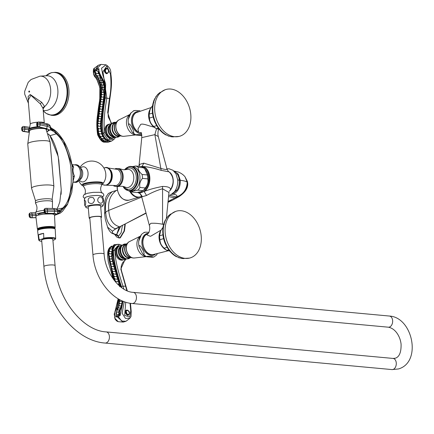 <?xml version="1.0" encoding="UTF-8"?>
<svg xmlns="http://www.w3.org/2000/svg" width="434" height="434" viewBox="0 0 434 434"><rect width="100%" height="100%" fill="white"/><g stroke="black" fill="none" stroke-linecap="round" stroke-linejoin="round"><path stroke-width="0.65" d="M130.688 191.806A11.409 8.181 73.5 0 0 140.198 196.83L141.587 196.418M141.761 166.759A11.696 7.839 95.3 0 1 141.869 166.775L142.347 166.857A12.955 8.68 95.3 0 1 149.301 177.115A12.955 8.68 95.3 0 1 144.408 190.889L143.969 191.242A11.696 7.839 95.3 0 1 139.417 192.593L138.94 192.512A0.407 0.304 100.4 0 0 139.108 192.924L137.513 192.403A13.351 8.946 -84.7 0 0 139.108 192.924L144.744 191.253C149.589 189.387 155.529 187.781 162.571 186.425C168.191 186.522 170.812 187.667 170.437 189.859L169.667 190.851L170.437 189.859A10.926 7.324 95.3 0 0 169.504 172.238C173.958 177.202 174.284 183.067 170.481 189.826L170.502 189.767M166.732 168.755C167.54 169.846 165.538 169.727 160.737 168.392L143.773 163.141L139.672 164.356L138.934 166.325M139.672 164.356L139.07 166.336M174.24 192.034L175.162 190.754C177.132 187.504 177.967 183.837 177.669 179.747L176.047 173.909M171.853 194.215L176.985 190.222A5.186 2.344 32.4 0 0 175.168 190.754M177.669 179.747A5.186 0.998 -4.9 0 0 179.28 180.181L179.41 180.197C179.66 183.924 178.851 187.266 176.985 190.222C178.786 187.206 179.551 183.859 179.28 180.181C178.927 176.535 177.642 173.806 175.423 171.994L174.077 171.208M173.822 170.963L178.2 174.077L180.316 180.289C183.924 180.712 186.229 181.374 187.238 182.28L187.7 183.099L187.445 181.548L187.672 182.942C186.94 190.483 182.714 195.468 175 197.888L168.039 201.501M104.605 213.718L104.919 201.088L106.205 196.64L108.435 193.461L112.173 191.703L116.372 190.455C110.372 194.763 107.833 201.409 108.766 210.387C109.384 219.447 112.954 224.899 119.48 226.732L115.515 228.794L112.487 231.23L107.627 227.128L105.305 219.251L104.605 213.718L105.712 211.998L108.766 210.387L141.766 197.09M114.75 229.488L112.487 231.23C111.782 232.727 113.133 233.855 116.551 234.62L116.008 234.653M120.706 226.244L116.648 234.588L116.1 234.669M115.059 234.436L118.352 236.362L121.124 232.749L122.491 225.17M116.648 234.588L119.296 226.971M119.111 237.962L120.278 237.886L124.439 231.024L125.323 223.857M164.009 224.318L162.555 224.248C158.334 223.369 154.406 223.06 150.782 223.331L149.301 225.224C150.647 228.951 148.661 234.192 147.392 233.98L146.697 234.311A10.758 7.714 73.5 0 0 143.48 246.349A10.758 7.714 73.5 0 0 152.741 254.687C143.942 255.816 138.706 238.157 146.697 234.311L146.697 234.311M149.291 225.175L141.533 196.222L142.444 196.683L146.54 195.468C151.943 192.468 157.26 190.233 162.484 188.774L168.929 192.436M142.444 196.683L139.412 192.593M144.956 169.222L145.683 170.019A11.821 7.92 95.3 0 1 143.828 190.108L143.09 190.613A13.221 8.859 -84.7 0 0 145.244 187.965C147.625 185.085 148.461 182.058 147.755 178.884A13.221 8.859 -84.7 0 0 147.419 174.967L144.956 169.222L143.513 167.79A13.221 8.859 -84.7 0 0 141.023 166.52L135.717 166.027L132.544 166.569M143.773 163.141L142.119 166.412L140.356 166.455M140.914 132.473C141.451 132.283 141.739 133.992 141.761 137.611L154.873 134.632L158.291 136.58L166.982 168.994C168.083 171.099 168.723 172.032 168.902 171.788L169.504 172.238M168.891 171.826L161.193 170.361C153.815 168.061 147.625 166.77 142.623 166.482L141.869 166.775M146.54 195.468L143.969 191.242M169.016 191.98L166.417 218.15M169.699 190.824L170.209 190.179M146.497 256.749L151.965 257.259L153.788 257.064L151.146 256.434C147.679 256.163 146.128 256.266 146.497 256.749L143.285 254.422A12.863 9.223 -106.5 0 1 142.466 253.51C147.755 258.404 138.864 240.68 139.195 246.989A12.863 9.223 -106.5 0 1 138.701 241.212L141.484 234.393L139.488 237.843L138.701 241.212M157.157 254.15L156.484 255.078M144.197 232.38L141.484 234.393M144.43 232.657C144.066 232.174 145.612 232.071 149.079 232.342M142.466 253.51L139.195 246.989M121.531 245.736L118.699 246.132A7.259 5.203 73.5 0 0 115.536 253.592A7.259 5.203 73.5 0 0 121.374 260.188A7.259 5.203 73.5 0 0 122.827 260.053L123.733 259.782A7.259 5.203 -106.5 0 1 122.279 259.923A7.259 5.203 -106.5 0 1 116.442 253.32A7.259 5.203 -106.5 0 1 119.605 245.866A7.259 5.203 -106.5 0 1 121.059 245.725M126.826 290.661L120.82 269.053L125.317 258.93M121.406 245.715L117.147 246.273L114.967 250.722C114.923 258.404 117.592 270.208 122.979 286.131L123.869 289.136M122.003 245.232L119.404 244.369L113.399 250.526C113.307 258.442 115.997 270.458 121.466 286.565L122.979 286.131L125.947 286.266L123.565 277.993C121.889 272.047 121.189 270.241 121.2 268.586C120.56 265.706 123.446 261.111 123.63 261.691L123.061 262.114M121.466 286.565L121.829 287.796M124.227 301.679L122.149 313.299L125.464 318.42L129.956 318.209M125.741 302.194L124.666 315.42L129.728 317.004L130.748 310.923L130.048 303.23M126.999 310.071A2.696 1.861 64.5 0 0 126.278 310.196L125.876 310.386L127.482 315.372L128.388 315.138M114.69 245.861L112.406 250.814L115.227 268.619L120.44 286.749L113.751 263.509L112.439 257.248L112.368 249.8L111.587 251.601L112.281 250.852M123.039 301.218L120.137 315.594L119.681 314.986L119.784 310.956L122.149 305.091L122.789 301.115L119.762 311.113L119.681 314.986L116.144 316.033L115.759 316.891L118.726 299.102M114.967 250.722A1.307 0.461 -173.8 0 0 113.399 250.526A31.112 10.921 -173.8 0 0 112.672 250.624L114.901 266.471L120.826 287.048M117.674 309.209L118.032 309.898L119.399 310.022L120.782 308.579L120.44 308.102L121.558 306.572L121.151 306.041L122.138 304.418L121.656 303.843L122.507 302.145L121.954 301.532L122.589 301.028M118.428 307.082L118.845 307.923L120.44 308.102M118.981 304.722L119.366 305.845A1.226 1.047 109.3 0 0 118.455 307.408M119.317 302.818L119.914 303.567L119.643 303.681M119.453 300.453L120.131 301.223L119.86 301.342A1.307 1.307 0 0 0 119.328 302.845M119.323 299.433L118.515 306.594M118.422 306.909L117.896 308.482M117.706 308.97L117.137 310.223M109.238 250.022L108.869 251.866C108.343 255.366 108.858 259.792 110.415 265.141L114.75 280.207L116.052 281.465L115.493 281.932M115.113 280.798L115.102 280.787A1.226 0.792 107 0 1 115.173 278.997L114.76 279.458L115.075 281.433M108.842 255.376L109.618 256.217L109.097 258.089L109.862 258.783L109.471 260.66L110.312 261.355L109.769 261.816L110.057 263.216L110.968 263.894L110.42 264.393L110.415 265.141L111.717 266.4L111.147 266.899L111.137 267.653L112.439 268.912L111.869 269.411L111.858 270.165L113.16 271.424L112.59 271.923L112.585 272.677L113.882 273.935L113.312 274.434L113.307 275.189L114.609 276.447L114.033 276.946L114.028 277.695L115.173 278.997M114.451 276.485A1.226 0.792 107 0 0 114.375 278.275L114.744 278.59M113.67 275.774L114.023 276.078M112.943 273.263L112.932 273.252A1.226 0.792 107 0 1 113.003 271.462M112.222 270.751L112.211 270.74A1.226 0.792 107 0 1 112.281 268.95M111.5 268.239L111.489 268.228A1.226 0.792 107 0 1 111.56 266.438M110.778 265.733L111.131 266.031M109.737 258.816L109.357 259.136A1.307 1.307 0 0 0 109.422 260.601L109.471 260.66A1.226 0.846 108.8 0 1 109.737 258.816M109.498 256.25L109.184 256.461A1.307 1.307 0 0 0 109.026 257.986L109.097 258.089A1.226 0.884 109.8 0 1 109.498 256.25M119.67 286.755L119.73 285.035L118.732 284.303L119.008 282.529L118.01 281.791L118.281 280.017L117.288 279.279L117.56 277.505L116.562 276.773L116.838 274.993L115.84 274.261L116.117 272.481L115.118 271.749L115.395 269.97L114.397 269.237L114.668 267.458L113.67 266.726L113.947 264.946L113.024 264.252L113.225 262.429L112.341 261.745L112.628 259.879L111.815 259.185L112.238 257.308L111.495 256.613L112.059 254.747L111.392 254.064L112.091 252.23L111.587 251.601L109.542 251.286A1.307 1.307 0 0 0 108.907 252.876L109.59 253.684L109.227 253.847A1.307 1.307 0 0 0 108.853 255.404M116.789 310.896L116.16 313.863L118.878 315.079L119.502 313.76L118.612 312.361L119.757 311.118L119.399 310.022M116.144 316.033L116.16 313.863A1.226 0.944 110.7 0 1 116.974 312.019L116.93 312.03A1.307 1.307 0 0 0 116.062 313.63M120.733 308.943L120.782 308.579A1.226 1.074 107.6 0 0 119.648 309.952M118.373 309.8L117.397 310.044A1.226 1.069 107.9 0 0 116.703 311.362L116.974 312.019M118.612 312.361L117.142 311.986M117.668 309.339A1.307 1.307 0 0 1 118.346 308.08L119.025 307.852M121.151 306.041L119.22 305.894A1.307 1.307 0 0 0 118.428 307.31M121.656 303.843L119.914 303.567M121.954 301.532L120.131 301.223M118.732 284.303L117.587 284.189M118.01 281.791L116.052 281.465M117.288 279.279L115.33 278.959M116.562 276.773L114.609 276.447M115.84 274.261L113.882 273.935M115.118 271.749L113.16 271.424M114.397 269.237L112.439 268.912M113.67 266.726L111.717 266.4M113.024 264.252L110.968 263.894M112.341 261.745L110.312 261.355M111.815 259.185L109.862 258.783M111.495 256.613L109.618 256.217M111.392 254.064L109.59 253.684M108.972 253.017A1.226 0.96 110.8 0 1 109.661 251.237L109.048 251.812M109.26 250.098L109.786 251.205M110.127 248.243L110.431 248.899L112.032 249.159L113.165 247.602L112.905 247.152L113.947 246.55M113.008 247.125A1.226 1.139 94.3 0 1 114.468 245.937L111.543 246.479A1.307 1.307 0 0 0 111.457 246.762L111.603 247.065M111.484 246.642L110.925 247.125M110.138 248.091L109.395 249.561M111.82 246.067L110.985 246.566L108.294 251.926L114.115 280.228M113.382 279.252L107.887 252.159L110.355 247.054L111.826 246.056M123.256 322.093L125.958 321.29L121.591 321.019L118.238 316.511L117.169 316.825L123.256 322.093L118.205 321.686L114.657 318.014L114.815 312.301L118.167 298.776M117.489 315.637A1.036 0.846 -102.1 0 0 117.169 316.825L115.759 316.891M120.137 315.594L118.238 316.511A1.036 0.618 -109.7 0 1 118.336 315.382M114.359 245.704L114.956 245.492M112.905 247.152L110.692 247.261A1.307 1.307 0 0 0 110.117 248.335M110.323 248.921A1.226 1.02 110.3 0 0 110.127 248.964L110.431 248.899M112.368 249.8L111.923 249.187M127.374 310.532A2.072 1.432 64.5 0 0 126.175 312.355A2.072 1.432 64.5 0 0 128.046 314.466A2.072 1.432 -115.5 0 0 129.24 312.643A2.072 1.432 -115.5 0 0 127.374 310.532M147.452 233.964L146.969 234.903L150.251 236.275L150.788 236.167L161.009 230.134M163.401 227.145A13.221 9.477 73.5 0 0 162.468 227.996L160.292 231.441A11.821 8.474 73.5 0 0 165.707 249.68L166.998 250.407L169.672 251.026M163.368 237.219L163.764 237.176A23.436 16.801 -106.5 0 1 163.363 234.62L163.217 233.98L163.363 234.62L162.972 234.664L163.2 236.818M171.837 252.789L171.43 252.42M171.061 251.97A23.436 16.801 -106.5 0 1 169.754 250.429L169.238 249.876M167.839 247.684L167.491 247.868L168.886 249.941L169.238 249.756A23.436 16.801 -106.5 0 1 167.839 247.678L167.378 247.092M166.211 244.657L165.848 244.809L167.025 247.082L167.394 246.93A23.436 16.801 -106.5 0 1 166.211 244.657L165.739 243.875M164.904 241.423L164.529 241.537L165.463 243.957L165.842 243.843A23.436 16.801 -106.5 0 1 164.904 241.423L164.508 240.588M163.949 238.049L163.564 238.13L164.236 240.648L164.627 240.566A23.436 16.801 -106.5 0 1 163.949 238.049L163.564 236.736M163.162 231.208L162.772 231.213L162.88 233.747L163.276 233.742A23.436 16.801 -106.5 0 1 163.162 231.208L163.108 230.118M163.352 227.883L162.967 227.855L162.783 230.313L163.179 230.346A23.436 16.801 -106.5 0 1 163.358 227.888L163.325 227.682M163.916 224.693L164.128 223.917M189.419 258.122L182.741 258.528A23.832 17.083 73.5 0 1 163.314 233.617A23.832 17.083 -106.5 0 1 169.754 214.732L175.575 211.434A24.369 17.474 -106.5 0 1 201.224 236.232A24.369 17.474 73.5 0 1 189.419 258.122A24.369 17.474 73.5 0 1 165.202 232.901A24.369 17.474 -106.5 0 1 175.575 211.434M163.217 230.107L162.712 230.926L162.88 233.747M162.913 233.747L162.972 234.664M163.602 227.112L162.945 227.693L162.734 230.107M162.783 230.313L163.048 229.716M163.466 227.058L163.081 226.993L163.466 226.678M163.911 224.725L163.547 224.666L163.081 226.993M164.334 224.307L163.547 224.6L163.065 226.89M164.112 223.949L163.764 223.863L164.242 223.835M164.817 221.796L164.508 221.72L163.764 223.863M164.86 221.693L164.508 221.709L163.764 223.83M166.07 219.159L164.822 220.987M167.632 216.87L166.222 218.438M169.466 214.971L167.942 216.262M170.687 214.022L169.944 214.515M181.797 258.398L183.653 258.621M181.266 258.295L181.737 258.49M181.119 258.263L179.226 257.704M178.482 257.525L179.101 257.867M178.553 257.443L176.681 256.532M175.868 256.31L176.497 256.738M176.03 256.152L175.819 256.358L173.98 255.132L174.218 254.904M173.35 254.617L173.98 255.132M173.605 254.411L172.906 254.281M171.897 252.854L171.604 253.087L173.334 254.633M170.958 252.436L171.604 253.087M171.332 252.262L171.007 252.479L169.005 250.185L171.007 252.479M169.754 250.434L169.428 250.646M168.755 249.81L169.005 250.185M166.873 246.903L167.491 247.868M168.886 249.941L167.074 247.309M165.327 243.778L165.848 244.809M167.025 247.082L165.479 244.212M164.144 240.507L164.529 241.537M165.463 243.957L165.148 243.447M163.33 237.154L163.564 238.13M164.236 240.648L163.992 240.17M160.613 230.839L159.62 235.798A13.221 9.477 73.5 0 0 159.951 239.714C159.967 242.948 161.383 245.769 164.198 248.172A13.221 9.477 73.5 0 0 166.927 250.369L168.761 249.827M162.468 227.996L162.924 227.861M159.62 235.798L162.907 234.821M159.951 239.714L163.585 238.635M164.198 248.172L167.079 247.32M138.723 132.186L138.506 132.148C131.654 128.969 129.923 115.721 136.271 112.628A10.758 7.714 73.5 0 0 132.554 122.296A10.758 7.714 73.5 0 0 138.728 132.186L137.909 129.207L140.659 124.417L141.772 124.086C143.345 124.07 145.835 124.661 149.247 125.844L153.999 127.146M139.385 132.544L141.224 132.923M141.782 134.865L140.692 134.752C137.225 134.475 135.679 134.583 136.043 135.066L141.847 135.565M133.981 110.968C133.612 110.486 135.164 110.382 138.63 110.654L139.954 110.806M133.743 110.692L130.444 113.513L129.034 116.155L128.247 119.524L131.03 112.704M135.723 134.903A12.863 9.223 -106.5 0 1 132.837 132.733A12.863 9.223 -106.5 0 1 132.012 131.822C137.307 136.715 128.415 118.997 128.741 125.307A12.863 9.223 -106.5 0 1 128.247 119.524M132.837 132.733L136.043 135.066M132.012 131.822L128.741 125.307M114.967 137.155L112.373 138.365A7.259 5.203 -106.5 0 1 110.92 138.506A7.259 5.203 -106.5 0 1 105.082 131.903A7.259 5.203 -106.5 0 1 108.245 124.444L109.151 124.178A7.259 5.203 73.5 0 0 105.988 131.632A7.259 5.203 73.5 0 0 111.826 138.234A7.259 5.203 73.5 0 0 113.279 138.099A7.259 5.203 73.5 0 0 114.63 137.372M114.869 137.242L109.368 138.658L104.833 132.733C103.46 124.921 104.133 113.426 106.851 98.252L102.945 71.767L106.807 66.066L110.399 73.78C111.364 82.628 111.044 90.869 109.439 98.491L107.686 112.574L111.283 123.815M105.804 142.211L108.082 142.2L111.321 141.229L113.925 139.455L107.865 139.634L103.314 133.146C101.854 125.084 102.511 113.382 105.283 98.035L105.657 84.001L102.885 75.218L101.534 68.203L106.075 64.829L101.03 64.416L96.977 68.751L95.909 69.066A1.036 0.814 62.3 0 0 96.435 70.248L98.61 69.603M106.618 73.693L106.297 73.693C103.71 71.67 103.704 69.885 106.287 68.333M104.833 132.733L103.314 133.146A31.112 0.667 164.7 0 0 102.598 133.352C99.093 124.167 105.554 100.493 105.223 89.344C104.816 77.968 98.344 75.342 98.952 68.735L96.977 68.751A1.036 0.656 82.4 0 0 97.281 69.999M98.952 68.735L98.627 69.597L98.947 72.413L104.556 96.066L101.854 117.815C100.889 124.119 101.041 129.321 102.321 133.439C103.699 137.768 106.075 140.225 109.449 140.811M105.386 141.609A1.226 0.45 80.7 0 0 105.76 142.059L109.151 141.885L110.48 140.925L109.889 140.893C106.422 140.274 103.992 137.762 102.598 133.352L102.316 133.439L101.214 123.695L104.985 91.503L103.791 82.807L102.321 78.874L99.332 73.46L98.627 69.597M97.829 127.748L98.637 128.589L98.176 130.466L98.974 131.16L98.447 131.562L98.61 132.994L99.419 133.683L98.909 134.453L99.353 135.554L100.373 136.222L99.874 136.9L100.292 137.735M99.332 135.533L100.493 136.276L102.739 136.553L102.538 134.8L101.572 134.111L99.419 133.683L99.332 135.533A1.307 1.307 0 0 1 98.952 134.187L98.784 134.486L103.265 140.936M98.518 128.621L98.171 128.876A1.307 1.307 0 0 0 98.111 130.379L98.176 130.466A1.226 0.868 109.4 0 1 98.518 128.621M97.791 125.198L98.518 126.039L98.133 126.223A1.307 1.307 0 0 0 97.845 127.775M97.97 122.724L98.61 123.533L98.296 123.657M99.174 113.041L99.847 113.903L99.527 114.012A1.307 1.307 0 0 0 98.881 115.477L99.543 116.323L99.229 116.426A1.307 1.307 0 0 0 98.578 117.896L99.245 118.737L98.925 118.845A1.307 1.307 0 0 0 98.279 120.31L98.643 121.2A1.307 1.307 0 0 0 97.975 122.746M99.473 110.621L100.145 111.489L99.809 111.603A1.307 1.307 0 0 0 99.18 113.062M99.777 108.207L100.444 109.07L100.108 109.189A1.307 1.307 0 0 0 99.478 110.643M100.075 105.787L100.748 106.655L100.411 106.769A1.307 1.307 0 0 0 99.782 108.229M100.373 103.373L101.046 104.236L100.71 104.355M100.677 100.954L101.344 101.822L101.008 101.941M100.976 98.54L101.648 99.402L101.312 99.522M101.523 93.825L101.925 94.683A1.307 1.307 0 0 0 101.279 96.142L101.947 96.988L101.61 97.102M101.583 91.444L102.288 92.22L101.979 92.361M96.435 70.248L95.089 70.65L95.144 71.854L96.229 73.324A1.226 0.689 102.7 0 0 96.272 75.125L98.138 75.983L97.395 75.89A1.226 0.684 102.3 0 0 97.585 77.328L99.109 78.087L98.643 77.979L98.301 78.57A1.307 1.307 0 0 0 98.773 79.525L99.722 80.203A1.226 0.765 106.1 0 0 99.766 81.831A1.226 0.765 106.1 0 0 99.82 81.88L100.617 82.531A1.226 0.808 107.6 0 0 100.574 84.245L101.437 84.896L100.938 85.33L101.122 86.654L101.936 87.337L101.518 89.144L102.218 89.789L101.833 90.006A1.307 1.307 0 0 0 101.594 91.471M101.816 87.375L101.475 87.663A1.307 1.307 0 0 0 101.458 89.057L101.518 89.144A1.226 0.89 109.9 0 1 101.816 87.375M100.617 82.531L100.227 83.024A1.307 1.307 0 0 0 100.579 84.245L100.894 84.527M100.227 83.024L100.547 84.212M99.722 80.203L99.353 80.762L99.684 81.738M98.301 78.57L98.654 79.389M97.395 75.89L97.091 76.482L97.46 77.176M95.144 71.854L96.364 75.18A1.226 0.689 102.7 0 1 96.272 75.125A1.307 1.307 0 0 1 95.773 73.916L95.865 74.588C99.386 78.131 101.171 85.183 101.209 95.74C100.4 107.008 95.724 126.207 98.784 134.486L98.22 134.648C94.921 125.941 100.514 103.986 100.883 92.442C101.111 79.775 93.956 76.856 94.574 70.037L95.089 70.65M96.229 73.324L95.773 73.916M95.361 72.424L95.431 72.511A1.226 0.846 108.8 0 1 95.86 70.552L95.551 70.726A1.307 1.307 0 0 0 95.361 72.424M101.572 134.111L102.142 133.493L101.806 132.251L100.959 131.562L101.328 129.685L100.552 128.99L101.057 127.113L100.352 126.424L100.997 124.574L100.368 123.902L101.149 122.09L100.585 121.444L101.442 119.67L100.862 119.03L101.854 117.815L101.16 116.616L102.153 115.401L101.464 114.196L102.457 112.981L101.762 111.782L102.755 110.567L102.061 109.363L103.059 108.147L102.364 106.948L103.357 105.733L102.663 104.529L103.655 103.314L102.966 102.115L103.959 100.9L103.265 99.695L104.258 98.48L103.563 97.281L104.556 96.066L103.9 94.889L104.719 93.158L104.138 92.534L104.8 90.766L104.149 90.126L104.665 88.33L103.943 87.679L104.317 85.878L103.52 85.232L103.759 83.442L102.891 82.807L102.999 81.055L102.066 80.447L102.05 78.755L101.051 78.185L100.921 76.568L99.804 76.021L99.57 74.409L98.388 73.715L98.947 72.413L98.583 71.767L95.86 70.552M104.193 141.419L105.153 141.734M105.766 142.059A1.307 1.307 0 0 1 105.033 141.603L105.039 141.614M103.167 140.307L103.091 140.697M101.312 139.092A1.307 1.307 0 0 0 101.947 139.851A1.226 0.564 94.9 0 1 101.61 138.495L101.312 139.092L101.768 139.661M98.974 131.16L100.959 131.562M98.637 128.589L100.552 128.99M98.518 126.039L100.352 126.424M98.61 123.533L100.368 123.902M98.892 121.119L100.585 121.444M99.245 118.737L100.862 119.03M99.543 116.323L101.16 116.616M99.847 113.903L101.464 114.196M100.145 111.489L101.762 111.782M100.444 109.07L102.061 109.363M100.748 106.655L102.364 106.948M101.046 104.236L102.663 104.529M101.344 101.822L102.966 102.115M101.648 99.402L103.265 99.695M101.947 96.988L103.563 97.281M102.153 94.596L103.9 94.889M102.288 92.22L104.138 92.534M102.218 89.789L104.149 90.126M101.936 87.337L103.943 87.679M101.437 84.896L103.52 85.232M102.891 82.807L100.791 82.52L99.771 81.836A1.307 1.307 0 0 1 99.353 80.762M99.836 80.165L102.066 80.447M98.762 77.941L101.051 78.185M97.65 75.82L99.804 76.021M96.402 73.297L98.388 73.715M105.397 139.054A1.226 0.564 94.9 0 0 105.956 140.198A1.226 0.564 94.9 0 0 106.075 140.139L105.397 139.054L104.133 138.658L103.764 137.155L102.625 136.58M106.075 140.139L106.227 140.079A1.307 1.307 0 0 1 105.972 140.193L101.947 139.851M107.686 140.41L105.961 140.166M108.066 140.941L108.267 140.643M109.189 140.887L107.952 140.974M108.956 141.815L109.661 141.386L109.314 140.876L109.661 141.386M109.525 140.822L110.052 140.979M101.724 138.468L104.133 138.658M107.757 141.978L108.109 142.2L111.321 141.229M101.03 64.416L98.323 65.219L95.909 69.066L94.574 70.037M98.323 65.219L94.395 68.236L93.587 73.666L96.777 79.27L99.853 87.446L99.777 99.668C97.004 115.021 96.348 126.723 97.802 134.779L104.876 142.14C102.603 142.602 100.194 140.166 97.65 134.833L97.802 134.779A31.112 0.667 164.7 0 1 98.22 134.648C99.614 139.059 102.039 141.571 105.505 142.195L106.124 142.216M106.135 142.216L105.988 141.869M97.731 119.03L97.547 120.462M106.986 72.993A2.072 1.524 -96.9 0 1 105.446 70.785A2.072 1.524 -96.9 0 1 106.97 68.865A2.072 1.524 83.1 0 1 108.511 71.073A2.072 1.524 83.1 0 1 106.986 72.993M152.969 105.462A13.221 9.477 73.5 0 0 152.036 106.314L149.866 109.753A11.821 8.474 73.5 0 0 155.274 127.997L156.566 128.724L159.24 129.343M152.936 115.531L153.332 115.487A23.436 16.801 -106.5 0 1 152.931 112.938L152.784 112.297L152.931 112.938L152.54 112.981L152.768 115.135M161.405 131.106L160.998 130.737M160.629 130.281A23.436 16.801 -106.5 0 1 159.321 128.746L158.806 128.193M157.406 125.996L157.059 126.185L158.453 128.258L158.806 128.068A23.436 16.801 -106.5 0 1 157.406 125.996L156.945 125.404M155.779 122.968L155.415 123.126L156.593 125.399L156.962 125.242A23.436 16.801 -106.5 0 1 155.779 122.968L155.307 122.187M154.471 119.735L154.097 119.855L155.03 122.274L155.41 122.155A23.436 16.801 -106.5 0 1 154.471 119.735L154.081 118.905M153.517 116.366L153.131 116.448L153.804 118.959L154.195 118.883A23.436 16.801 -106.5 0 1 153.517 116.366L153.131 115.053M152.73 109.525L152.339 109.531L152.448 112.064L152.844 112.053A23.436 16.801 -106.5 0 1 152.73 109.525L152.676 108.435M152.925 106.2L152.535 106.173L152.35 108.63L152.746 108.657A23.436 16.801 -106.5 0 1 152.925 106.2L152.893 105.999M153.49 103.004L153.696 102.229M178.987 136.439L172.309 136.846A23.832 17.083 73.5 0 1 152.882 111.934A23.832 17.083 -106.5 0 1 159.321 93.05L165.142 89.751A24.369 17.474 -106.5 0 1 190.792 114.549A24.369 17.474 73.5 0 1 178.987 136.439A24.369 17.474 73.5 0 1 154.77 111.218A24.369 17.474 -106.5 0 1 165.142 89.751M152.784 108.424L152.28 109.243L152.345 111.744M152.448 112.064L152.35 111.766M152.48 112.059L152.54 112.981M153.169 105.429L152.513 106.01L152.301 108.424M152.35 108.63L152.616 108.033M153.034 105.375L152.649 105.31L153.034 104.99M153.479 103.042L153.115 102.983L152.649 105.31M153.902 102.625L153.115 102.918L152.632 105.207M153.679 102.267L153.332 102.174L153.81 102.153M154.385 100.113L154.075 100.032L153.332 102.174M154.428 100.004L154.075 100.026L153.332 102.147M155.638 97.476L154.39 99.305M157.2 95.182L155.79 96.749M159.034 93.288L157.509 94.579M160.254 92.333L159.511 92.833M171.365 136.71L173.22 136.938M170.833 136.607L171.305 136.808M170.687 136.574L168.793 136.016M168.056 135.837L168.669 136.184M168.126 135.755L166.249 134.844M165.435 134.621L166.065 135.055M165.598 134.469L165.387 134.676L163.547 133.45L163.786 133.216M163.173 132.728L162.902 132.95L163.547 133.45M161.464 131.166L161.171 131.404L162.473 132.598M160.526 130.753L161.171 131.404M160.9 130.58L160.575 130.791L158.573 128.502L160.575 130.791M159.321 128.746L158.996 128.963M158.323 128.122L158.573 128.502M156.441 125.214L157.059 126.185M158.453 128.258L158.074 127.824M154.895 122.095L155.415 123.126M156.593 125.399L155.047 122.524M153.712 118.824L154.097 119.855M155.03 122.274L154.716 121.764M152.898 115.471L153.131 116.448M153.804 118.959L153.56 118.487M150.18 109.151L149.188 114.115A13.221 9.477 73.5 0 0 149.518 118.032C149.535 121.265 150.951 124.086 153.766 126.489A13.221 9.477 73.5 0 0 156.495 128.681L158.329 128.138M152.036 106.314L152.491 106.178M149.188 114.115L152.475 113.138M149.518 118.032L153.153 116.952M153.766 126.489L156.647 125.632M131.366 192.023L133.422 190.965L137.784 190.125L143.09 190.613L141.039 191.671L136.672 192.517L131.366 192.023A13.221 8.859 95.3 0 1 129.186 190.987M143.513 167.79L138.207 167.302A13.221 8.859 -84.7 0 0 135.717 166.027M138.207 167.302C137.958 169.548 139.26 171.94 142.113 174.479L147.419 174.967M147.755 178.884L142.444 178.396A13.221 8.859 -84.7 0 0 142.113 174.479M142.444 178.396C140.063 181.276 139.227 184.304 139.932 187.477L145.244 187.965M137.784 190.125A13.221 8.859 -84.7 0 0 139.932 187.477M124.482 169.797L128.752 166.667L132.809 166.596A12.309 8.251 -84.7 0 1 139.965 178.005A12.309 8.251 -84.7 0 1 132.706 190.889A12.309 8.251 95.3 0 1 130.542 191.112L128.779 190.949A12.309 8.251 95.3 0 0 130.943 190.727A12.309 8.251 -84.7 0 0 138.202 177.842A12.309 8.251 -84.7 0 0 131.046 166.434A12.309 8.251 -84.7 0 0 128.876 166.656M102.071 184.249A10.731 2.061 175.1 0 0 103.075 183.555A10.731 2.061 175.1 0 0 97.091 181.868A10.731 2.061 175.1 0 0 84.581 183.381A10.731 2.061 175.1 0 0 81.999 185.361A10.731 2.061 175.1 0 0 83.111 185.877M102.098 183.674L102.066 183.294A9.591 1.844 175.1 0 0 98.919 182.209A9.591 1.844 175.1 0 0 88.558 182.757A9.591 1.844 175.1 0 0 82.948 184.933L82.981 185.313A9.591 1.844 -4.9 0 1 88.59 183.132A9.591 1.844 -4.9 0 1 98.952 182.589A9.591 1.844 -4.9 0 1 102.098 183.674L101.757 185.047A9.228 1.774 -4.9 0 0 98.8 183.745A9.228 1.774 -4.9 0 0 88.238 184.374A9.228 1.774 -4.9 0 0 83.556 186.609C85.52 188.996 85.905 191.66 84.717 194.606M73.004 181.504L74.409 175.998C72.814 172.439 72.559 169.493 73.65 167.155L72.256 164.627L71.686 164.285M73.65 167.155A3.732 2.767 -11.3 0 1 72.011 165.376M74.409 175.998A3.732 1.622 -0.1 0 0 73.026 177.191M51.358 128.193L52.563 128.795C55.286 130.509 57.033 131.464 61.97 138.343C67.015 145.678 70.368 154.721 72.033 165.479L73.02 177.126L72.993 181.873L67.753 203.79L58.872 213.132L54.505 215.362L60.169 213.208L62.534 211.287L67.411 204.571L71.778 192.398L72.993 181.873M38.724 122.046A1.763 1.264 102.7 0 1 39.169 122.035L46.264 123.636A1.763 1.264 102.7 0 1 47.17 125.03A12.342 2.94 -1.9 0 1 50.474 126.907A12.342 2.94 -1.9 0 1 50.474 126.94L50.523 128.334L49.753 130.059A10.373 3.277 -129.4 0 1 56.279 133.829L49.964 135.701L58.227 156.598L61.227 189.674L61.118 194.291M48.282 134.014A10.373 9.152 -54.8 0 1 49.964 135.701L49.72 135.386M57.076 213.919L54.5 215.242M61.227 189.674L59.843 201.734L58.221 206.465L56.724 209.269L62.648 208.065L61.335 210.81L58.872 213.132A10.373 4.074 -137 0 0 57.402 213.571M57.57 210.24A10.373 5.137 110.9 0 0 62.648 208.065C69.858 201.886 72.554 187.879 70.731 166.054C67.699 150.121 62.881 139.379 56.279 133.829L54.467 130.677L51.603 128.307A10.373 6.184 116.8 0 1 51.396 128.214L50.48 126.994M49.753 130.059L47.246 131.567M52.563 128.795L63.489 140.73L71.984 165.159M73.026 177.316L72.993 181.797M57.592 210.75A10.373 0.776 172.2 0 0 61.335 210.81M57.771 212.128A10.373 0.7 172.5 0 1 61.048 211.174M54.5 215.193A10.579 1.535 172.1 0 0 53.518 213.419L46.541 213.235A1.763 1.307 -88.5 0 0 47.588 211.157L47.393 209.736A1.763 1.307 -88.5 0 0 46.15 208.32A1.763 1.307 -88.5 0 0 45.868 208.353A1.763 1.15 -105.1 0 0 45.646 208.38L45.342 208.461A1.763 1.15 -105.1 0 1 45.499 208.439M44.056 210.409A1.763 1.763 0 0 1 45.342 208.461A1.763 1.15 -105.1 0 0 44.621 210.132L44.056 210.409L44.252 211.83L45.12 211.477L44.924 210.051L44.621 210.132L44.821 211.559A1.763 1.15 74.9 0 0 46.237 213.316L46.541 213.235A1.763 1.15 74.9 0 1 45.12 211.477L47.588 211.157L54.57 211.342A12.342 1.79 172.1 0 1 57.776 212.09L57.581 210.669A12.342 1.79 172.1 0 0 54.369 209.915A1.763 1.307 -88.5 0 0 53.132 208.504C55.959 208.391 57.445 209.112 57.581 210.669A12.342 1.79 172.1 0 1 57.586 210.707M36.901 215.617L36.814 215.611A9.336 1.796 -4.9 0 1 35.718 214.884L35.545 212.855A9.336 1.796 -4.9 0 1 35.626 212.573A9.336 1.796 -4.9 0 1 44.046 210.333M35.718 214.884A9.336 1.796 -4.9 0 1 44.404 212.34M53.214 213.501A1.763 1.307 -88.5 0 1 52.932 213.533L45.955 213.349A1.763 1.307 -88.5 0 0 46.237 213.316L53.214 213.501A10.161 1.476 172.1 0 1 54.494 215.08M53.328 214.212A9.336 1.796 175.1 0 0 54.093 213.729M44.713 212.796A6.846 1.313 175.1 0 0 38.197 214.673L38.235 215.128M35.572 212.676L30.998 212.779A1.763 1.763 0 0 0 30.489 212.866A1.763 1.367 -108.2 0 1 30.798 212.817A1.763 1.085 88.7 0 1 30.998 212.779A1.763 1.085 88.7 0 1 32.1 214.195L29.648 214.575A1.763 1.367 -108.2 0 1 30.489 212.866L30.239 212.953A1.763 1.367 -108.2 0 0 29.398 214.656L29.04 214.868L29.241 216.289L29.599 216.078A1.763 1.367 71.8 0 0 31.221 217.776L31.47 217.694A1.763 1.367 71.8 0 1 29.843 215.996L29.648 214.575L29.599 216.078L32.295 215.617A1.763 1.085 88.7 0 1 31.47 217.694L36.011 217.591M36.022 217.667L31.221 217.776A1.763 1.085 88.7 0 1 31.026 217.814L36.027 217.7M53.518 213.419A1.763 1.307 -88.5 0 0 54.57 211.342L54.369 209.915L47.393 209.736L44.924 210.051A1.763 1.15 -105.1 0 1 45.646 208.38A1.763 1.763 0 0 1 46.15 208.32L53.132 208.504M52.395 208.483L52.471 201.994A8.506 1.633 175.1 0 0 52.503 201.821A8.506 1.633 175.1 0 0 49.709 200.861A8.506 1.633 -4.9 0 0 40.525 201.343A8.506 1.633 -4.9 0 0 35.555 203.275A8.506 1.633 -4.9 0 0 35.615 203.438C37.427 206.551 37.432 209.595 35.626 212.573M35.555 203.275L35.382 201.246A8.506 1.633 -4.9 0 1 40.351 199.314A8.506 1.633 -4.9 0 1 49.536 198.832A8.506 1.633 175.1 0 1 52.33 199.792L52.503 201.821M50.078 142.016L46.064 129.332A8.317 1.6 175.1 0 0 40.384 128.448A8.317 1.6 175.1 0 0 31.677 129.614A8.317 1.6 175.1 0 0 29.555 130.748L27.76 143.931A11.203 2.154 -4.9 0 1 30.64 142.206A11.203 2.154 175.1 0 1 42.847 140.627A11.203 2.154 175.1 0 1 50.078 142.016L53.881 186.327A11.203 2.154 175.1 0 0 46.644 184.938A11.203 2.154 175.1 0 0 34.443 186.522A11.203 2.154 -4.9 0 0 31.557 188.242L35.55 200.877M46.481 130.07L46.85 129.131L45.234 128.562A1.763 1.264 102.7 0 0 45.678 128.551A10.161 2.425 -1.9 0 1 47.132 131.334M44.36 128.366A9.336 1.796 175.1 0 0 34.167 128.833A9.336 1.796 175.1 0 0 28.525 130.981A9.336 1.796 175.1 0 0 29.257 131.594M38.349 122.046A1.763 1.763 0 0 1 39.169 122.035A1.763 1.264 102.7 0 1 40.069 123.43A1.763 0.418 -1.9 0 0 37.579 123.489A1.763 1.156 -104.2 0 1 38.349 122.046L38.046 122.128A1.763 1.156 -104.2 0 0 37.275 123.565A1.763 0.418 178.1 0 0 36.716 123.891L36.76 125.301A1.763 0.418 178.1 0 1 37.324 124.97L37.628 124.894L37.579 123.489L37.275 123.565L37.324 124.97A1.763 1.156 75.8 0 0 38.577 126.956A1.763 1.264 102.7 0 1 38.138 126.961L45.234 128.562M29.083 132.115L23.816 131.334A1.763 1.036 -81.6 0 0 24.814 129.251L24.771 127.846A1.763 1.036 -81.6 0 0 23.968 126.468L23.968 126.468A1.763 1.763 0 0 0 23.132 126.549L22.883 126.636A1.763 1.362 -109.2 0 1 23.007 126.598M45.678 128.551L38.881 126.88A1.763 1.264 102.7 0 0 40.118 124.84A1.763 0.418 -1.9 0 0 37.628 124.894A1.763 1.156 75.8 0 0 38.881 126.88L45.982 128.475A10.579 2.523 -1.9 0 1 47.214 131.497M36.716 123.891A1.763 1.763 0 0 1 38.046 122.128A1.763 1.156 -104.2 0 1 38.197 122.1M23.132 126.549A1.763 1.362 -109.2 0 0 22.302 128.003L22.101 129.5L22.302 128.003A1.763 0.418 -1.9 0 1 24.771 127.846L29.111 128.486M29.045 132.229L23.566 131.421A1.763 1.362 70.8 0 1 22.101 129.5A1.763 0.418 178.1 0 0 21.749 129.766A1.763 1.763 0 0 0 23.252 131.453L23.252 131.453A1.763 1.036 -81.6 0 0 23.566 131.421L23.816 131.334A1.763 1.362 70.8 0 1 22.351 129.413A1.763 0.418 -1.9 0 1 24.814 129.251L28.432 129.788M21.7 128.356A1.763 0.418 178.1 0 1 22.053 128.09A1.763 1.362 -109.2 0 1 22.883 126.636A1.763 1.763 0 0 0 21.7 128.356L21.749 129.766M43.085 108.967L44.653 106.552A2.072 1.796 -5.1 0 0 43.042 108.473L40.411 103.965L30.852 95.241L28.188 100.346L30.234 124.184A7.053 1.356 175.1 0 1 37.872 122.176M43.194 110.236L43.4 110.29A17.431 11.68 -84.7 0 0 47.642 110.176A17.431 11.68 -84.7 0 0 57.83 89.681A17.431 11.68 -84.7 0 0 46.595 75.76L40.036 76.145A16.432 11.013 95.3 0 1 50.632 89.268A16.432 11.013 -84.7 0 1 44.653 106.552L41.729 102.343L30.206 94.509L28.172 96.446L28.324 101.93M51.255 115.265L52.498 115.379A21.57 14.458 -84.7 0 0 56.29 114.994A21.57 14.458 -84.7 0 0 69.017 92.415A21.57 14.458 -84.7 0 0 56.469 72.418L55.226 72.304A21.57 14.458 -84.7 0 1 67.775 92.301A21.57 14.458 -84.7 0 1 55.047 114.88A21.57 14.458 -84.7 0 1 51.255 115.265L46.243 113.453L43.232 110.713M50.48 127.064A10.373 4.546 178 0 0 54.109 130.281M45.982 128.475A1.763 1.264 102.7 0 0 47.214 126.44L47.17 125.03L40.069 123.43L40.118 124.84L47.214 126.44A12.342 2.94 -1.9 0 1 50.523 128.323A10.373 3.179 178.1 0 0 54.467 130.677M38.284 215.118L45.483 213.669L52.405 213.891L43.861 214.081M52.991 214.13L52.405 213.891M45.489 213.674L39.456 214.808M35.886 216.561A9.336 1.796 -4.9 0 1 38.29 215.112A9.336 1.796 175.1 0 1 48.489 213.799A9.336 1.796 175.1 0 1 54.489 214.966L55.129 227.579A8.897 1.709 175.1 0 0 49.411 226.461A8.897 1.709 175.1 0 0 39.689 227.72A8.897 1.709 -4.9 0 0 37.4 229.098L35.886 216.561M37.856 229.564A8.897 1.709 -4.9 0 1 37.4 229.098M54.76 228.116A8.897 1.709 175.1 0 0 55.129 227.579M38.496 228.821A7.828 1.503 -4.9 0 1 40.476 227.79A7.828 1.503 175.1 0 1 48.592 226.694A7.828 1.503 175.1 0 1 54 227.492M54.082 227.861A7.828 1.503 175.1 0 0 48.923 226.933A7.828 1.503 175.1 0 0 40.498 228.034M37.742 230.015A8.642 1.66 -4.9 0 1 37.731 229.966A8.642 1.66 -4.9 0 1 39.955 228.637A8.642 1.66 175.1 0 1 49.373 227.416A8.642 1.66 175.1 0 1 54.95 228.49A8.642 1.66 175.1 0 1 54.95 228.539M37.845 230.291A8.642 1.66 -4.9 0 1 37.742 230.069A8.642 1.66 -4.9 0 1 39.961 228.74A8.642 1.66 175.1 0 1 49.378 227.519A8.642 1.66 175.1 0 1 54.961 228.593L54.95 228.49M37.856 230.286L37.807 230.085A8.582 1.649 -4.9 0 1 40.009 228.745A8.582 1.649 175.1 0 1 49.411 227.53A8.582 1.649 175.1 0 1 54.901 228.62L54.885 228.827M38.724 240.073L39.83 241L41.756 241.337A8.105 1.557 -4.9 0 1 39.977 239.644L39.141 239.487A8.517 1.638 -4.9 0 0 38.724 240.073L37.601 230.758A8.843 1.698 -4.9 0 1 39.874 229.385A8.843 1.698 175.1 0 1 49.53 228.138A8.843 1.698 175.1 0 1 55.216 229.244L55.693 238.613A8.517 1.638 -4.9 0 0 43.78 238.114L43.009 238.743A8.105 1.557 -4.9 0 1 52.655 238.12A8.105 1.557 -4.9 0 1 54.51 239.807L55.693 238.613M39.141 239.487L38.485 234.886A8.68 1.665 175.1 0 1 40.395 234.062A8.68 1.665 175.1 0 1 43.633 233.356L38.485 234.886M52.91 240.279L54.51 239.807M39.977 239.644L43.009 238.743M52.823 239.248A5.599 1.074 175.1 0 0 49.205 238.548A5.599 1.074 175.1 0 0 43.102 239.34A5.599 1.074 175.1 0 0 41.664 240.203L43.921 266.568A5.599 1.074 175.1 0 1 45.364 265.706A5.599 1.074 175.1 0 1 51.462 264.914A5.599 1.074 175.1 0 1 55.08 265.608L52.823 239.248M43.633 233.356L43.78 238.114M104.122 254.047L100.954 217.098A5.599 1.074 175.1 0 0 97.341 216.403A5.599 1.074 175.1 0 0 91.238 217.195A5.599 1.074 175.1 0 0 89.795 218.052L92.963 255.008A5.599 1.074 -4.9 0 1 94.406 254.145A5.599 1.074 -4.9 0 1 100.509 253.353A5.599 1.074 -4.9 0 1 104.122 254.047C105.272 273.463 120.44 291.957 133.195 292.348A5.599 3.754 -84.7 0 1 136.455 297.54A5.599 3.754 -84.7 0 1 133.151 303.399A5.599 3.754 -84.7 0 1 132.164 303.502L388.365 327.193A5.599 3.754 -84.7 0 0 389.352 327.095A5.599 3.754 -84.7 0 0 392.656 321.231A5.599 3.754 -84.7 0 0 389.396 316.044L133.195 292.348M101.003 217.618A6.222 1.194 -4.9 0 0 101.578 217.043A6.222 1.194 -4.9 0 0 97.558 216.273A6.222 1.194 -4.9 0 0 90.777 217.152A6.222 1.194 175.1 0 0 89.176 218.107A6.222 1.194 175.1 0 0 89.843 218.573M101.578 217.043L100.617 205.89A6.222 1.194 -4.9 0 0 96.603 205.119A6.222 1.194 -4.9 0 0 89.822 205.998A6.222 1.194 175.1 0 0 88.221 206.953L89.176 218.107M100.721 207.04A8.642 1.66 175.1 0 0 100.807 207.013A8.642 1.66 -4.9 0 0 102.983 205.89A8.642 1.66 -4.9 0 0 97.938 204.609A8.642 1.66 -4.9 0 0 88.037 205.83A8.642 1.66 175.1 0 0 85.894 207.354A8.642 1.66 175.1 0 0 88.319 208.103M84.375 199.602L85.672 201.506C85.758 204.81 85.411 206.004 84.63 205.076L84.375 199.602L85.075 197.828A8.642 1.66 -4.9 0 1 87.25 196.705A8.642 1.66 -4.9 0 1 96.169 195.495A8.642 1.66 -4.9 0 1 102.164 196.363L103.498 198.821L103.835 203.329L102.983 205.89M102.874 200.248C102.901 202.184 102.126 203.183 100.542 203.242C93.782 201.267 101.127 191.991 102.874 200.248M93.261 197.692L94.514 199.895C93.701 203.503 91.71 204.398 88.547 202.575C87.353 198.517 88.927 196.89 93.261 197.692M139.927 196.906A11.409 8.181 -106.5 0 1 139.661 196.993A11.409 8.181 -106.5 0 1 129.826 191.394M138.94 192.512A12.955 8.68 95.3 0 1 138.115 192.3M169.45 191.134A10.888 7.297 -84.7 0 0 173.209 179.866A10.888 7.297 -84.7 0 0 168.886 171.777M171.598 194.378L173.15 194.177C178.032 191.926 180.425 187.298 180.316 180.289L179.41 180.197C179.025 176.502 177.696 173.768 175.423 171.994A5.186 3.559 -52.9 0 1 174.609 171.783M172.059 194.074A5.186 3.722 73.5 0 1 172.385 194.085L173.15 194.177C176.6 194.687 177.674 195.62 176.378 196.971C183.181 194.465 186.799 189.566 187.238 182.28L185.079 176.909L187.445 181.548M169.699 195.267L176.378 196.971L175 197.888L168.522 196.58M146.019 212.948L114.788 229.44M168.012 201.805L172.689 200.085L167.958 202.352M115.976 190.569L112.33 191.665C106.802 196.114 104.599 202.895 105.712 211.998C106.167 221.199 109.433 226.798 115.515 228.794L116.328 228.496M116.551 234.62A2.387 1.709 -106.5 0 1 118.352 236.362A2.045 1.465 73.5 0 0 119.903 237.848L124.037 231.1L124.938 224.063M119.301 237.984L120.278 237.886M162.555 224.248L162.571 186.425M156.533 128.708L154.873 134.632L161.193 170.361M144.408 190.889L144.744 191.253A13.351 8.946 -84.7 0 0 149.79 177.061A13.351 8.946 -84.7 0 0 142.623 166.482A0.407 0.304 -79.6 0 0 142.347 166.857M148.303 233.242A11.333 8.127 -106.5 0 0 141.994 244.255A11.333 8.127 -106.5 0 0 151.244 255.42A11.333 8.127 73.5 0 0 155.117 254.454M146.177 256.592A12.863 9.223 -106.5 0 1 143.285 254.422M140.269 236.264A10.877 7.796 -106.5 0 0 137.432 247.868A10.877 7.796 -106.5 0 0 145.895 256.543A10.877 7.796 73.5 0 0 146.074 256.559M146.215 256.635L134.437 257.991A8.653 6.201 73.5 0 1 133.466 258.002A8.653 6.201 -106.5 0 1 126.625 250.662A8.653 6.201 -106.5 0 1 129.56 241.532L140.323 236.172M131.795 257.622A7.573 5.425 -106.5 0 1 131.101 257.617A7.573 5.425 -106.5 0 1 125.138 251.297A7.573 5.425 -106.5 0 1 127.542 243.279M131.817 257.633A7.53 5.398 -106.5 0 1 131.242 257.677A7.53 5.398 -106.5 0 1 130.829 257.66A7.53 5.398 -106.5 0 1 124.943 251.557A7.53 5.398 -106.5 0 1 127.048 243.534A7.53 5.398 -106.5 0 1 127.558 243.262L125.171 244.738A6.901 4.948 73.5 0 0 123.245 252.089A6.901 4.948 73.5 0 0 128.632 257.677A6.901 4.948 73.5 0 0 129.017 257.693L131.833 257.639M125.746 244.369A6.944 4.98 73.5 0 0 122.605 251.465A6.944 4.98 73.5 0 0 128.204 257.85A6.944 4.98 73.5 0 0 129.695 257.688M121.477 245.801L120.223 247.369A6.304 4.519 73.5 0 0 119.431 253.489A6.304 4.519 73.5 0 0 123.43 258.187L126.489 259.06L130.243 257.693A7.617 5.463 -106.5 0 1 126.978 258.886A7.617 5.463 -106.5 0 1 120.712 250.917A7.617 5.463 -106.5 0 1 125.703 243.989A7.617 5.463 -106.5 0 1 126.202 244.065L125.638 243.984L121.477 245.801A7.584 5.436 -106.5 0 0 120.522 253.163A7.584 5.436 -106.5 0 0 125.334 258.816A7.584 5.436 -106.5 0 0 126.37 259.033M120.977 246.425A6.342 4.546 73.5 0 0 118.515 253.038A6.342 4.546 73.5 0 0 123.576 258.615A6.342 4.546 73.5 0 0 124.58 258.566M125.393 258.832A7.118 5.105 -106.5 0 1 122.648 259.668A7.118 5.105 -106.5 0 1 116.795 252.225A7.118 5.105 -106.5 0 1 121.455 245.752A7.118 5.105 -106.5 0 1 121.515 245.758M125.084 259.06A7.259 5.203 -106.5 0 1 123.733 259.782L125.421 258.843M130.748 310.923A1.307 0.51 -1.1 0 1 131.198 311.297L130.466 303.295M118.601 244.304C114.793 244.765 112.721 246.919 112.401 250.776L112.672 250.624C113.328 246.403 115.363 244.304 118.775 244.32L119.404 244.369M108.994 251.828L108.294 251.926A31.112 10.921 -173.8 0 0 107.887 252.159A1.307 0.461 6.2 0 0 107.746 252.338C108.126 249.772 108.994 248.009 110.355 247.054M119.762 310.581A1.226 1.069 107.9 0 0 118.78 312.334M119.274 313.115A1.226 0.944 110.7 0 0 118.878 315.079M118.726 307.961A1.226 1.074 107.6 0 0 117.685 309.42M121.558 306.572A1.226 1.047 109.3 0 0 120.554 308.064M122.138 304.418A1.226 1.014 110.4 0 0 121.265 306.008M119.795 303.605A1.226 1.014 110.4 0 0 119.025 305.248M122.507 302.145A1.226 0.982 110.8 0 0 121.775 303.805M120.017 301.261A1.226 0.982 110.8 0 0 119.383 302.965M122.014 300.778A1.226 0.944 110.7 0 0 122.073 301.5M119.507 299.536A1.226 0.944 110.7 0 0 119.529 300.599M119.73 285.035A1.226 0.792 107 0 0 119.437 285.908M119.008 282.529A1.226 0.792 107 0 0 118.949 284.243M115.894 281.509A1.226 0.792 107 0 0 115.628 282.084M118.281 280.017A1.226 0.792 107 0 0 118.227 281.731M117.56 277.505A1.226 0.792 107 0 0 117.505 279.219M116.838 274.993A1.226 0.792 107 0 0 116.784 276.708M113.73 273.973A1.226 0.792 107 0 0 113.654 275.764L114.017 276.073M116.117 272.481A1.226 0.792 107 0 0 116.057 274.196M115.395 269.97A1.226 0.792 107 0 0 115.335 271.684M114.668 267.458A1.226 0.792 107 0 0 114.614 269.172M113.947 264.946A1.226 0.792 107 0 0 113.892 266.66M110.838 263.926A1.226 0.792 107 0 0 110.762 265.716L111.126 266.026M113.225 262.429A1.226 0.808 107.6 0 0 113.165 264.214M110.187 261.387A1.226 0.808 107.6 0 0 110.057 263.216A1.307 1.307 0 0 1 109.769 261.816M112.628 259.879A1.226 0.846 108.8 0 0 112.46 261.718M112.238 257.308A1.226 0.884 109.8 0 0 111.934 259.158M112.059 254.747A1.226 0.922 110.5 0 0 111.619 256.586M109.471 253.716A1.226 0.922 110.5 0 0 108.929 255.534M112.091 252.23A1.226 0.96 110.8 0 0 111.511 254.036M117.451 244.364A1.226 1.145 54.6 0 0 116.513 244.602M115.959 244.841A1.226 1.156 74.8 0 0 114.462 245.677M111.549 246.463A1.226 1.139 94.3 0 0 111.451 246.772M113.165 247.602A1.226 1.09 105.8 0 0 112.032 249.159M110.659 247.282A1.226 1.09 105.8 0 0 110.122 248.394M109.249 250.434A1.307 1.307 0 0 1 110.127 248.964A1.226 1.02 110.3 0 0 109.287 250.559M126.278 310.196A2.696 1.861 64.5 0 0 125.567 312.941A2.696 1.861 64.5 0 0 127.873 315.182A2.696 1.861 64.5 0 0 128.6 315.062C130.119 312.708 129.62 311.037 127.108 310.055L126.278 310.196M127.341 310.337A2.284 1.573 64.5 0 0 126.023 312.344A2.284 1.573 64.5 0 0 128.079 314.661A2.284 1.573 64.5 0 0 129.392 312.654A2.284 1.573 64.5 0 0 127.341 310.337M138.359 111.538A11.333 8.127 -106.5 0 0 131.497 122.225A11.333 8.127 -106.5 0 0 140.79 133.732A11.333 8.127 73.5 0 0 141.555 133.759M129.815 114.576A10.877 7.796 -106.5 0 0 126.983 126.18A10.877 7.796 -106.5 0 0 135.441 134.86A10.877 7.796 73.5 0 0 135.62 134.871M135.761 134.952L123.988 136.303A8.653 6.201 73.5 0 1 123.012 136.314A8.653 6.201 -106.5 0 1 116.171 128.974A8.653 6.201 -106.5 0 1 119.106 119.844L129.869 114.484M117.093 121.591A7.573 5.425 73.5 0 0 114.684 129.614A7.573 5.425 73.5 0 0 120.647 135.934A7.573 5.425 73.5 0 0 121.346 135.94A7.53 5.398 73.5 0 1 120.793 135.988A7.53 5.398 73.5 0 1 120.375 135.972A7.53 5.398 73.5 0 1 114.489 129.875A7.53 5.398 73.5 0 1 116.6 121.851A7.53 5.398 73.5 0 1 117.104 121.574M117.115 121.563L114.722 123.05A6.901 4.948 -106.5 0 0 112.791 130.401A6.901 4.948 -106.5 0 0 118.184 135.988A6.901 4.948 73.5 0 0 118.563 136.005L121.379 135.951M119.242 135.999A6.944 4.98 -106.5 0 1 117.75 136.167A6.944 4.98 -106.5 0 1 112.151 129.777A6.944 4.98 -106.5 0 1 115.292 122.686M111.023 124.119A7.584 5.436 73.5 0 0 110.068 131.48A7.584 5.436 73.5 0 0 114.88 137.128L112.981 136.498A6.304 4.519 -106.5 0 1 108.977 131.8A6.304 4.519 -106.5 0 1 109.769 125.681L111.023 124.119L115.189 122.296L115.753 122.383A7.617 5.463 73.5 0 0 115.249 122.307A7.617 5.463 73.5 0 0 110.258 129.234A7.617 5.463 73.5 0 0 116.524 137.198A7.617 5.463 73.5 0 0 119.789 136.01L116.035 137.372L114.88 137.128A7.584 5.436 73.5 0 0 115.916 137.35M114.126 136.878A6.342 4.546 -106.5 0 1 113.122 136.932A6.342 4.546 -106.5 0 1 108.066 131.356A6.342 4.546 -106.5 0 1 110.524 124.737M111.061 124.07A7.118 5.105 73.5 0 0 111.006 124.064A7.118 5.105 73.5 0 0 106.341 130.536A7.118 5.105 73.5 0 0 112.2 137.985A7.118 5.105 73.5 0 0 114.939 137.149M110.605 124.037A7.259 5.203 73.5 0 0 109.151 124.178L111.082 124.048M105.283 98.035A1.307 0.472 -172.9 0 1 106.851 98.252L109.439 98.491A1.307 0.472 7.1 0 1 109.862 98.909M110.399 73.78L110.811 73.704C111.126 70.053 109.547 67.096 106.075 64.829M109.889 140.893A0.624 0.418 95.3 0 1 109.677 140.952C105.918 140.149 103.46 137.649 102.316 133.439L102.142 133.493M105.787 142.064A0.624 0.418 95.3 0 1 105.505 142.195M102.538 134.8A1.226 0.759 105.8 0 0 102.739 136.553M98.849 131.193A1.226 0.83 108.3 0 0 98.648 133.032M101.806 132.251A1.226 0.83 108.3 0 0 101.702 134.079M101.328 129.685A1.226 0.868 109.4 0 0 101.084 131.529M98.399 126.066A1.226 0.906 110.2 0 0 97.916 127.9M101.057 127.113A1.226 0.906 110.2 0 0 100.672 128.958M98.491 123.565A1.226 0.944 110.7 0 0 97.867 125.361M100.997 124.574A1.226 0.944 110.7 0 0 100.476 126.397M98.751 121.157A1.226 0.977 110.8 0 0 98.035 122.876M101.149 122.09A1.226 0.977 110.8 0 0 100.487 123.869M99.028 118.802A1.226 0.993 110.7 0 0 98.334 120.457M101.442 119.67A1.226 0.993 110.7 0 0 100.715 121.406M99.326 116.383A1.226 0.993 110.7 0 0 98.632 118.043M101.746 117.251A1.226 0.993 110.7 0 0 101.013 118.992M99.63 113.968A1.226 0.993 110.7 0 0 98.93 115.623M102.044 114.831A1.226 0.993 110.7 0 0 101.317 116.572M99.928 111.549A1.226 0.993 110.7 0 0 99.234 113.209M102.343 112.417A1.226 0.993 110.7 0 0 101.616 114.158M100.227 109.135A1.226 0.993 110.7 0 0 99.532 110.789M102.646 110.003A1.226 0.993 110.7 0 0 101.914 111.739M100.531 106.715A1.226 0.993 110.7 0 0 99.836 108.375M102.945 107.583A1.226 0.993 110.7 0 0 102.218 109.325M100.829 104.301A1.226 0.993 110.7 0 0 100.135 105.956M103.249 105.169A1.226 0.993 110.7 0 0 102.516 106.905M101.127 101.882A1.226 0.993 110.7 0 0 100.433 103.542M103.547 102.749A1.226 0.993 110.7 0 0 102.815 104.491M101.431 99.467A1.226 0.993 110.7 0 0 100.737 101.122M103.845 100.335A1.226 0.993 110.7 0 0 103.118 102.071M101.73 97.048A1.226 0.993 110.7 0 0 101.035 98.708M104.149 97.916A1.226 0.993 110.7 0 0 103.417 99.657M102.023 94.634A1.226 0.993 110.7 0 0 101.334 96.288M104.448 95.502A1.226 0.993 110.7 0 0 103.715 97.238M102.174 92.258A1.226 0.966 110.8 0 0 101.589 93.977M104.719 93.158A1.226 0.966 110.8 0 0 104.035 94.845M102.104 89.827A1.226 0.928 110.5 0 0 101.659 91.585M104.8 90.766A1.226 0.928 110.5 0 0 104.258 92.502M104.665 88.33A1.226 0.89 109.9 0 0 104.263 90.088M101.317 84.934A1.226 0.846 108.9 0 0 101.155 86.692M104.317 85.878A1.226 0.846 108.9 0 0 104.057 87.641M103.759 83.442A1.226 0.808 107.6 0 0 103.639 85.194M102.999 81.055A1.226 0.765 106.1 0 0 103.01 82.769M98.643 77.979A1.226 0.722 104.3 0 0 98.768 79.514A1.226 0.722 104.3 0 0 98.86 79.579M102.05 78.755A1.226 0.722 104.3 0 0 102.185 80.415M97.091 76.482A1.307 1.307 0 0 0 97.596 77.339A1.226 0.684 102.3 0 0 97.721 77.398M100.921 76.568A1.226 0.684 102.3 0 0 101.171 78.147M99.57 74.409A1.226 0.689 102.7 0 0 99.928 75.993M98.583 71.767A1.226 0.846 108.8 0 0 98.561 73.688M110.073 140.979L109.677 140.952A0.624 0.418 95.3 0 1 109.471 140.838M103.341 140.345A1.226 0.494 88 0 0 103.775 141.283L107.876 141.142A1.307 1.307 0 0 0 108.321 140.822M107.301 140.334A1.226 0.494 88 0 0 107.854 141.153M100.259 136.243A1.226 0.656 100.9 0 0 100.417 137.871A1.226 0.656 100.9 0 0 100.547 137.931M103.764 137.155A1.226 0.656 100.9 0 0 104.247 138.63M97.65 134.833C95.051 117.771 99.31 110.681 99.636 99.847A1.307 0.472 7.1 0 1 99.777 99.668M105.972 68.333L106.726 68.279C109.341 69.858 109.444 71.643 107.024 73.639A2.696 1.98 -96.9 0 1 106.71 73.644A2.696 1.98 -96.9 0 1 104.713 70.992A2.696 1.98 -96.9 0 1 106.373 68.284A2.696 1.98 -96.9 0 1 106.688 68.284M106.986 73.2A2.284 1.676 -96.9 0 1 105.294 70.775A2.284 1.676 -96.9 0 1 106.965 68.659A2.284 1.676 -96.9 0 1 108.663 71.084A2.284 1.676 -96.9 0 1 106.986 73.2M123.028 186.452A11.951 8.007 95.3 0 0 130.498 190.336A11.951 8.007 -84.7 0 0 137.48 176.285A11.951 8.007 -84.7 0 0 128.491 166.965A11.951 8.007 95.3 0 0 124.569 169.797M125.48 169.748A10.731 7.194 95.3 0 1 128.176 168.121A10.731 7.194 -84.7 0 1 136.249 176.486A10.731 7.194 -84.7 0 1 129.972 189.105A10.731 7.194 95.3 0 1 123.918 186.669M119.285 168.647A9.309 6.239 -84.7 0 1 123.142 178.005A9.309 6.239 -84.7 0 1 117.706 186.593A9.309 6.239 95.3 0 1 117.625 186.62C120.484 185.958 123.093 186.159 125.464 187.228A9.141 6.125 95.3 0 0 128.41 187.417A9.141 6.125 -84.7 0 0 133.764 176.833A9.141 6.125 -84.7 0 0 127.102 169.482L123.31 169.748L119.285 168.647L115.487 168.506M114.223 186.002A8.962 6.005 95.3 0 0 117.131 186.202A8.962 6.005 -84.7 0 0 122.383 175.808A8.962 6.005 -84.7 0 0 115.829 168.625M116.166 185.546A8.376 5.615 -84.7 0 0 116.209 185.535A8.376 5.615 -84.7 0 0 121.053 177.869A8.376 5.615 -84.7 0 0 117.701 169.455L107.822 167.936M107.643 184.607A8.344 5.588 -84.7 0 0 112.243 177.056A8.344 5.588 -84.7 0 0 109.108 168.793M106.542 185.041A8.778 5.881 -84.7 0 0 111.717 175.672A8.778 5.881 -84.7 0 0 106.368 167.708M102.261 184.157A8.772 5.875 95.3 0 0 106.151 185.003A8.772 5.875 -84.7 0 0 111.278 174.685A8.772 5.875 -84.7 0 0 104.681 167.849A8.772 5.875 95.3 0 0 103.965 168.132M79.427 180.218A7.6 5.094 95.3 0 0 83.594 181.781A7.6 5.094 -84.7 0 0 88.037 172.841A7.6 5.094 -84.7 0 0 82.324 166.916A7.6 5.094 95.3 0 0 80.567 167.931M76.33 182.34A8.87 5.946 -84.7 0 0 78.397 181.141L80.507 179.247A6.298 4.221 -84.7 0 0 81.451 169.086L79.72 166.835C78.261 165.012 76.509 164.361 74.464 164.882L74.453 164.887M72.983 182.15L76.216 182.405L78.397 181.141A8.87 5.946 -84.7 0 0 79.72 166.835M73.878 182.161A8.615 5.772 -84.7 0 0 75.299 181.998A8.615 5.772 -84.7 0 0 80.382 173.052A8.615 5.772 -84.7 0 0 75.467 165.007C82.129 165.327 81.966 180.517 75.375 181.987L72.983 182.101M57.782 212.145A12.342 1.79 172.1 0 0 57.776 212.09C57.825 213.702 56.789 214.732 54.668 215.188M35.653 214.114L32.1 214.195L32.295 215.617L36.532 215.524M29.04 214.868A1.763 1.763 0 0 1 30.239 212.953A1.763 1.367 -108.2 0 1 30.364 212.915M37.584 126.733A9.049 1.741 175.1 0 0 28.79 128.909L28.438 129.967A9.336 1.796 -4.9 0 1 39.456 127.26M43.042 108.484L44.284 122.979A7.053 1.356 175.1 0 0 41.973 122.187A7.053 1.356 175.1 0 0 39.489 122.111M41.729 102.343A2.072 0.939 -48 0 0 40.411 103.965M29.593 91.444A0.602 0.407 95.3 0 1 28.785 91.682A0.602 0.407 95.3 0 1 29.593 91.444M43.232 110.692A21.32 14.284 -84.7 0 0 54.527 114.581A21.32 14.284 -84.7 0 0 66.988 89.513A21.32 14.284 -84.7 0 0 50.952 72.896A21.32 14.284 -84.7 0 0 45.961 75.793L51.228 72.711L55.226 72.304M55.08 265.608C57.158 298.955 82.829 330.865 106.173 331.901A5.599 3.754 95.3 0 1 109.428 337.093A5.599 3.754 95.3 0 1 106.124 342.952A5.599 3.754 95.3 0 1 105.142 343.055C74.876 341.005 46.546 304.456 43.921 266.568M106.173 331.901L393.03 358.43A5.599 3.754 95.3 0 1 396.291 363.621A5.599 3.754 95.3 0 1 392.987 369.48A5.599 3.754 95.3 0 1 392 369.584L105.142 343.055M102.321 196.569A8.713 1.676 175.1 0 0 99.462 195.571A8.713 1.676 -4.9 0 0 90.012 196.07A8.713 1.676 -4.9 0 0 84.961 198.056M139.661 196.993L128.985 200.155A11.409 8.181 -106.5 0 1 117.316 188.437A11.409 8.181 -106.5 0 1 117.267 186.701M174.484 191.73L170.687 194.877L168.625 195.539M176.063 173.936L173.003 170.285L169.048 168.772L166.949 168.88M173.372 170.887L178.423 172.048C181.428 173.356 183.653 174.973 185.079 176.909M116.171 190.504L117.381 190.146M146.09 213.213L120.462 226.369M172.689 200.085L179.063 196.613C183.24 193.727 188.253 189.512 187.7 183.099M105.305 219.251L107.876 228.034C109.222 230.59 110.29 232.092 111.077 232.548C111.326 233.129 112.927 233.823 115.894 234.631M118.921 237.951L116.768 237.072L114.571 234.3M141.533 196.222C139.341 192.088 139.189 193.586 138.744 192.962M141.761 137.611L138.994 166.005M153.788 257.064L156.511 255.051M134.437 257.991L133.368 258.002C126.468 257.747 123.256 244.271 129.56 241.532M124.379 261.143L126.088 259.006M125.958 321.29L129.885 318.279C131.177 315.806 131.014 318.491 131.198 311.297M127.292 290.856L125.947 286.266M117.397 310.044A1.307 1.307 0 0 0 116.686 311.221M119.762 303.616A1.307 1.307 0 0 0 118.981 305.129M119.442 299.503A1.307 1.307 0 0 0 119.464 300.48M114.76 279.458A1.307 1.307 0 0 0 115.102 280.787M114.039 276.946A1.307 1.307 0 0 0 114.375 278.275L114.739 278.585M113.312 274.434A1.307 1.307 0 0 0 113.654 275.764M112.59 271.923A1.307 1.307 0 0 0 112.932 273.252M111.869 269.411A1.307 1.307 0 0 0 112.211 270.74M111.147 266.899A1.307 1.307 0 0 0 111.489 268.228M110.42 264.393A1.307 1.307 0 0 0 110.762 265.716M117.495 244.353L115.737 244.673M116.171 244.912C114.874 244.244 113.865 244.543 113.144 245.818M113.1 278.861L108.272 261.756L107.621 256.57L107.751 252.338M118.205 321.686L116.936 321.16L115.222 319.446L114.196 314.08L117.099 306.979L118.005 301.684L118.021 298.69M128.204 315.247L128.6 315.062M168.083 250.798L152.741 254.687M163.151 233.405L163.217 234.181M163.32 227.704L163.434 226.939M163.195 236.796L162.848 234.257M173.817 255.018L175.358 256.076M171.262 252.778L173.128 254.476M164.236 240.962L165.142 243.425M163.358 237.62L163.987 240.148M158.291 136.58L157.873 134.415L158.09 131.155L158.79 129.299M136.271 112.628L151.151 107.534M123.988 136.303L122.914 136.314C116.019 136.059 112.802 122.583 119.106 119.844M113.925 139.455L115.634 137.318M111.647 123.462L108.299 117.175L108.066 113.404L109.862 98.914C111.359 88.509 112.118 82.465 110.811 73.704M100.579 84.245L100.889 84.522M100.938 85.33A1.307 1.307 0 0 0 101.122 86.654M102.001 92.344A1.307 1.307 0 0 0 101.529 93.852M101.632 97.091A1.307 1.307 0 0 0 100.981 98.561M101.328 99.511A1.307 1.307 0 0 0 100.683 100.976M101.03 101.925A1.307 1.307 0 0 0 100.379 103.395M100.731 104.344A1.307 1.307 0 0 0 100.08 105.809M98.317 123.641A1.307 1.307 0 0 0 97.802 125.225M99.874 136.9A1.307 1.307 0 0 0 100.422 137.876L102.771 138.728M103.086 140.687A1.307 1.307 0 0 0 103.78 141.283M105.684 142.206L104.876 142.14M99.636 99.847L100.265 94.07C100.438 88.232 98.881 82.715 95.583 77.523C92.795 75.738 92.849 68.187 94.395 68.236M98.447 131.562A1.307 1.307 0 0 0 98.61 132.994M107.024 73.639L106.612 73.688M152.719 111.717L152.784 112.498M152.887 106.015L153.001 105.25M152.763 115.113L152.415 112.574M163.385 133.336L164.925 134.394M160.83 131.095L162.696 132.793M156.641 125.621L158.057 127.802M153.804 119.274L154.71 121.742M152.925 115.938L153.555 118.466M122.947 186.436L128.779 190.949M113.86 186.056L117.625 186.62M116.209 185.535L106.222 185.215M103.938 168.077L104.806 167.73C112.656 164.947 114.245 183.36 106.422 185.161L103.395 184.949L102.212 184.179M103.075 183.555A14.105 14.105 0 0 0 87.733 161.638A14.105 14.105 0 0 0 80.051 167.264M78.804 180.777A14.105 14.105 0 0 0 81.999 185.361M75.467 165.007L72.256 164.627M61.227 189.848L58.791 160.314L57.527 153.207C55.047 144.696 52.487 138.815 49.845 135.565L48.114 133.894M46.264 123.636C48.657 123.961 50.056 125.052 50.474 126.907L50.523 128.318M52.547 128.784L51.283 128.16M52.932 213.533L54.608 213.707L54.114 213.262M29.241 216.289A1.763 1.763 0 0 0 31.026 217.814M53.881 186.327L52.102 199.461M27.76 143.931L31.557 188.242M28.438 129.967L28.525 130.981M36.76 125.301A1.763 1.763 0 0 0 38.138 126.961M28.79 128.909C29.181 129.24 29.658 127.667 30.234 124.184M29.024 132.305L23.252 131.453M29.745 127.325L23.968 126.468M40.036 76.145L31.053 79.514L28.188 82.362L24.678 91.368L24.689 94.129L28.443 103.314M51.858 213.778L51.836 213.506M37.791 229.939C37.351 229.559 38.197 228.93 40.335 228.045C45.369 226.505 55.785 226.472 54.885 228.474M393.03 358.43L395.271 358.224C399.323 356.976 401.26 352.321 401.087 344.249C400.322 336.708 395.542 328.495 388.365 327.193M389.396 316.044C412.772 317.205 422.108 362.265 398.455 368.96L392 369.584M92.963 255.008C94.655 278.959 112.471 302.086 132.164 303.502M85.894 207.354L84.559 204.902M84.766 198.479L83.393 197.329L83.165 196.564L83.795 194.888L87.234 193.309L93.191 192.354L99.473 192.295L101.844 192.723L102.956 193.271L103.829 194.785L103.731 195.609L102.581 196.955M101.968 193.125C100.297 190.428 100.227 187.738 101.757 185.047M83.556 186.609L82.981 185.313M44.252 211.83A1.763 1.763 0 0 0 45.955 213.349M128.985 200.155C122.665 200.682 118.721 196.808 117.153 188.535L117.109 186.728"/></g></svg>
